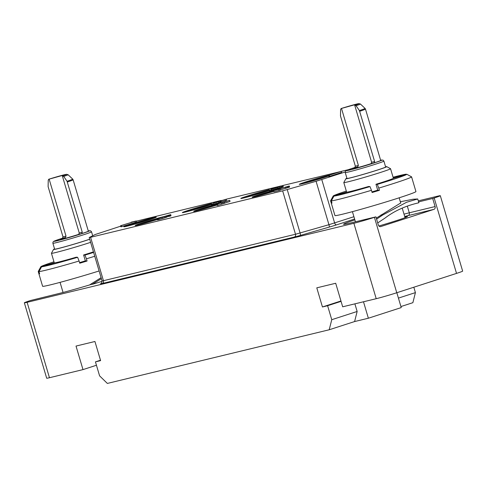 <?xml version="1.0" encoding="UTF-8"?>
<svg xmlns="http://www.w3.org/2000/svg" width="487" height="487" viewBox="0 0 487 487"><rect width="100%" height="100%" fill="white"/><g stroke="black" fill="none" stroke-linecap="round" stroke-linejoin="round"><path stroke-width="0.73" d="M396.832 292.724L401.233 307.583L368.367 318.224L354.603 321.554L329.206 329.772L107.359 383.427L99.585 375.848L95.446 361.871L100.602 360.623L94.935 341.49L76.021 346.068L82.991 369.609L96.444 365.256M413.822 287.227L415.417 292.614L412.873 302.689L400.929 306.554M368.367 318.224L363.491 301.77M354.889 303.851L357.148 311.473L354.603 321.554M432.693 198.477L434.191 197.99A15.359 0.548 -16.5 0 0 440.315 195.707L462.65 271.119A15.359 0.548 163.5 0 1 456.526 273.402L396.765 292.748A15.359 0.548 163.5 0 1 376.214 298.695L353.872 223.283A15.359 0.548 -16.5 0 0 374.424 217.336L375.921 216.855L378.314 224.945A2.301 1.881 -103.6 0 0 380.651 226.607A2.301 1.881 -103.6 0 0 380.761 226.571L433.954 209.355A2.301 1.881 -103.6 0 0 435.092 206.567L432.693 198.477L418.595 201.886M329.206 329.772L331.75 319.697L327.611 305.72L322.449 306.968L316.787 287.841L335.701 283.264L342.678 306.804L376.214 298.695M353.872 223.283L27.12 302.311L49.461 377.723L82.991 369.609M322.449 306.968L340.949 300.978M327.611 305.72L341.064 301.362M331.75 319.697L357.148 311.473M49.461 377.723A15.359 0.548 163.5 0 1 46.685 378.21L24.35 302.804A15.359 0.548 -16.5 0 0 27.12 302.311M440.315 195.707A15.359 0.548 -16.5 0 0 437.539 196.2L418.29 200.857M378.898 225.986A26.986 0.962 -16.5 0 0 396.674 220.55A26.986 0.962 -16.5 0 0 407.436 216.538A26.986 0.962 -16.5 0 0 404.819 216.885M377.717 222.918L385.004 218.091C402.11 204.857 421.614 202.677 418.595 202.647M102.136 281.309A41.845 1.491 -16.5 0 1 92.268 284.341L91.757 284.292A36.47 1.303 -16.5 0 1 57.764 293.801L30.474 300.522A15.359 0.548 -16.5 0 0 24.35 302.804M354.865 219.899A36.47 1.303 -16.5 0 0 343.542 224.263A36.47 1.303 -16.5 0 0 350.123 223.095L375.921 216.855M92.268 284.341L101.387 278.674M101.089 277.675L89.541 284.956M99.105 270.967A42.229 1.51 -16.5 0 1 42.795 286.338A42.229 1.51 163.5 0 1 42.6 286.253L38.242 271.539A42.229 1.51 163.5 0 1 38.248 271.484L40.841 266.718A38.388 1.37 163.5 0 1 53.966 261.781M38.972 271.606A42.229 1.51 -16.5 0 0 79.095 261.014L77.634 257.3A38.388 1.37 -16.5 0 1 41.565 266.827L38.972 271.606L39.63 273.81A42.229 1.51 163.5 0 1 39.094 273.828A42.229 1.51 163.5 0 1 38.893 273.749L39.55 273.548M93.443 251.864A24.374 0.871 163.5 0 1 83.606 254.981L84.957 255.103L86.418 258.816L87.07 261.026L85.353 260.868A24.374 0.871 163.5 0 1 81.719 261.969A24.374 0.871 163.5 0 1 79.564 262.609M54.556 248.9A21.306 0.761 -16.5 0 0 53.527 249.429L51.452 253.24A24.374 0.871 -16.5 0 0 51.445 253.277A24.374 0.871 -16.5 0 0 77.153 246.562A24.374 0.871 163.5 0 0 90.625 242.343M77.634 257.3L76.282 257.179A24.374 0.871 163.5 0 1 55.037 262.785L41.565 266.827M79.095 261.014L79.746 263.217A42.229 1.51 163.5 0 0 87.07 261.026M83.606 254.981L85.353 260.868M38.242 271.539L40.829 266.76L54.252 262.737M86.418 258.816A42.229 1.51 -16.5 0 0 94.746 256.253M84.957 255.103A38.388 1.37 -16.5 0 0 93.614 252.43M89.711 239.251A21.306 0.761 163.5 0 1 75.99 243.597A21.306 0.761 -16.5 0 1 53.527 249.429M89.687 239.19A20.156 0.718 163.5 0 1 75.881 243.585A20.156 0.718 -16.5 0 1 54.623 249.137L52.882 243.25A20.156 0.718 -16.5 0 0 74.134 237.699A20.156 0.718 -16.5 0 0 91.532 231.8L92.707 235.769M65.41 237.565L62.397 238.295L63 236.895L66.031 236.158L65.41 237.565A11.901 0.426 -16.5 0 0 60.358 239.434A11.901 0.426 -16.5 0 0 60.412 239.458A11.901 0.426 -16.5 0 0 67.249 237.796A11.901 0.426 -16.5 0 0 78.73 234.344L79.247 232.963L62.354 175.947A11.901 0.426 -16.5 0 0 65.964 174.553A11.901 0.426 -16.5 0 0 65.909 174.529A11.901 0.426 -16.5 0 0 49.138 179.143L66.512 174.309L68.077 174.717A13.88 0.493 163.5 0 1 63.694 176.416L62.354 175.947M67.389 181.98A17.276 0.615 -16.5 0 0 73.123 179.794L88.336 231.148A17.276 0.615 163.5 0 1 81.737 233.62L82.273 232.232L67.054 181.274A17.069 0.609 -16.5 0 0 72.697 179.1L68.077 174.717M62.726 175.856A12.552 0.45 163.5 0 0 64.321 174.772A12.552 0.45 163.5 0 0 48.773 179.234L48.243 180.147L48.116 186.643L63 236.895M63.694 176.416L67.054 181.274M66.031 236.158L49.138 179.143M376.591 219.12L382.733 215.004L406.572 202.269L417.73 198.976L412.976 199.244L400.344 201.776M400.777 202.921L376.293 218.115M120.697 226.169L95.251 234.503L89.334 237.449L90.588 237.297L282.649 190.849L316.081 181.286L345.18 171.978M221.275 200.407L136.311 221.171M348.436 169.653L340.468 171.57L328.512 175.442L341.326 171.363L341.655 172.465L329.699 176.337L329.376 175.235M340.316 171.619L282.436 185.614M281.352 185.876L226.248 199.201M330.028 174.955A16.893 0.603 -16.5 0 0 306.031 181.815A16.893 0.603 -16.5 0 0 299.298 184.323A16.893 0.603 -16.5 0 0 308.18 182.254A16.893 0.603 -16.5 0 0 324.951 177.244A16.893 0.603 -16.5 0 0 328.676 175.996M130.619 224.239A16.893 0.603 -16.5 0 0 123.881 226.747A16.893 0.603 -16.5 0 0 132.768 224.677A16.893 0.603 -16.5 0 0 149.533 219.667A16.893 0.603 -16.5 0 0 156.272 217.153A16.893 0.603 -16.5 0 0 147.391 219.229A16.893 0.603 -16.5 0 0 130.619 224.239M162.999 216.812A16.893 0.603 -16.5 0 0 141.924 222.973A16.893 0.603 -16.5 0 0 135.191 225.481A16.893 0.603 -16.5 0 0 157.453 219.473M211.547 203.59A16.893 0.603 -16.5 0 0 189.09 210.098A16.893 0.603 -16.5 0 0 182.351 212.606A16.893 0.603 -16.5 0 0 191.239 210.536A16.893 0.603 -16.5 0 0 208.01 205.526A16.893 0.603 -16.5 0 0 211.291 204.43M213.647 203.116A16.893 0.603 -16.5 0 0 213.373 203.17L226.248 199.195L213.33 203.049M222.389 202.44A16.893 0.603 -16.5 0 0 200.394 208.832A16.893 0.603 -16.5 0 0 193.662 211.34A16.893 0.603 -16.5 0 0 217.074 204.972M269.402 189.601A16.893 0.603 -16.5 0 0 247.56 195.957A16.893 0.603 -16.5 0 0 240.822 198.465A16.893 0.603 -16.5 0 0 249.709 196.395A16.893 0.603 -16.5 0 0 266.48 191.385A16.893 0.603 -16.5 0 0 269.293 190.447M271.996 188.999A16.893 0.603 -16.5 0 0 271.003 189.218L282.953 185.541L270.979 189.126M282.99 187.799A16.893 0.603 -16.5 0 0 258.871 194.69A16.893 0.603 -16.5 0 0 252.132 197.198A16.893 0.603 -16.5 0 0 273.858 191.361M328.512 175.442L328.841 176.544L329.699 176.337M120.569 225.731L120.892 226.839L121.756 226.625L136.573 222.066L136.244 220.964L131.088 222.212L134.114 221.579L120.569 225.731L136.244 220.964M273.651 190.667L273.98 191.768L279.142 190.52L280.409 190.113L280.086 189.005L276.074 189.979L289.284 185.967L273.651 190.667L280.086 189.005M280.354 189.924L289.613 187.075L289.284 185.967M269.086 189.753L269.475 190.88L273.791 189.753L278.114 188.353L277.785 187.252M278.101 188.305L283.282 186.649L282.953 185.541M216.904 204.394L217.226 205.496L218.091 205.289L224.61 203.292L224.282 202.19L222.845 202.537L229.712 200.315L217.025 204.071L224.282 202.19M224.574 203.189L230.041 201.417L229.712 200.315M211.108 203.816L211.437 204.917L216.654 203.511L220.806 202.129L220.526 200.954M220.781 201.831L226.577 200.297L226.248 199.195M157.252 218.797L157.581 219.899L162.652 218.529L166.846 217.074L166.524 215.972L162.494 217.032L170.7 214.609L157.295 218.724L166.524 215.972M166.791 216.892L169.026 216.277M168.733 215.291L169.056 216.392L170.395 216.009L171.028 215.711L170.7 214.609M328.092 176.197A16.893 0.603 163.5 0 0 306.25 182.552A16.893 0.603 -16.5 0 0 303.109 183.599M152.681 218.62A16.893 0.603 163.5 0 0 130.839 224.976A16.893 0.603 -16.5 0 0 127.691 226.023M157.35 219.132A16.893 0.603 163.5 0 0 142.143 223.71A16.893 0.603 -16.5 0 0 139.002 224.757M211.151 204.479A16.893 0.603 163.5 0 0 189.309 210.834A16.893 0.603 -16.5 0 0 186.168 211.882M216.983 204.668A16.893 0.603 163.5 0 0 200.614 209.568A16.893 0.603 -16.5 0 0 197.472 210.615M269.287 190.423A16.893 0.603 163.5 0 0 247.78 196.693A16.893 0.603 -16.5 0 0 244.638 197.74M273.755 191.001A16.893 0.603 163.5 0 0 259.084 195.427A16.893 0.603 -16.5 0 0 255.943 196.474M135.301 222.48L134.972 221.372M121.756 226.625L121.427 225.524M289.168 187.264L288.84 186.162M288.298 187.556L287.969 186.454M287.787 187.72L287.458 186.618M286.624 188.085L286.301 186.984M285.577 188.402L285.248 187.3M279.142 190.52L278.814 189.419M273.791 189.753L273.463 188.652M274.838 189.437L274.516 188.335M272.854 190.021L272.525 188.919M271.77 190.326L271.442 189.224M270.942 190.545L270.614 189.443M269.798 190.825L269.469 189.723M269.475 190.88L269.153 189.778M282.837 186.838L282.509 185.736M281.961 187.13L281.632 186.028M281.456 187.3L281.127 186.192M280.293 187.659L279.964 186.558M279.24 187.976L278.917 186.874M277.639 188.53L277.31 187.428M276.762 188.828L276.439 187.726M275.745 189.157L275.423 188.055M223.083 203.785L222.754 202.683M221.646 204.132L221.323 203.03M218.091 205.289L217.762 204.181M219.552 203.335L226.82 201.18L219.552 203.335M225.304 200.711L224.976 199.609M221.147 201.715L220.818 200.614M220.806 202.129L220.477 201.028M220.215 202.355L219.887 201.253M219.229 202.702L218.907 201.594M218.213 203.03L217.89 201.922M216.654 203.511L216.331 202.403M215.211 203.943L214.883 202.842M213.726 204.363L213.403 203.262M212.758 204.619L212.429 203.517M211.9 204.826L211.571 203.724M166.469 217.293L166.14 216.191M166.804 217.147L166.475 216.045M165.483 217.634L165.16 216.532M164.21 218.048L163.888 216.94M162.652 218.529L162.329 217.421M161.209 218.961L160.88 217.859M159.73 219.381L159.401 218.279M158.756 219.637L158.433 218.535M158.038 219.807L157.715 218.706M170.98 215.784L170.657 214.682M170.395 216.009L170.066 214.907M169.774 216.222L169.446 215.12M168.581 216.386L168.252 215.284M167.893 216.575L167.565 215.467M166.956 216.843L166.627 215.741M164.807 216.575L158.665 218.353L164.807 216.575M377.315 184.396A38.388 1.37 -16.5 0 0 406.809 174.273L393.332 178.315A24.374 0.871 163.5 0 1 375.964 184.275L377.315 184.396L378.776 188.11A42.229 1.51 -16.5 0 0 411.576 176.848L412.233 179.058A42.229 1.51 163.5 0 0 412.227 179.052L415.935 191.561A42.229 1.51 -16.5 0 1 377.681 204.461A42.229 1.51 -16.5 0 1 335.153 215.631A42.229 1.51 163.5 0 1 334.953 215.546L331.251 203.042A42.229 1.51 163.5 0 1 331.251 203.036L330.594 200.833A42.229 1.51 163.5 0 1 330.606 200.778L333.199 196.011A38.388 1.37 163.5 0 1 346.324 191.068M331.33 200.9A42.229 1.51 -16.5 0 0 371.453 190.307L369.992 186.594A38.388 1.37 -16.5 0 1 333.924 196.115L331.33 200.9L331.988 203.103A42.229 1.51 163.5 0 1 331.452 203.122A42.229 1.51 163.5 0 1 331.251 203.042L331.909 202.842M378.776 188.11L379.428 190.314L377.711 190.161A24.374 0.871 163.5 0 1 374.077 191.263A24.374 0.871 163.5 0 1 371.922 191.902M346.914 178.193A21.306 0.761 -16.5 0 0 345.886 178.723L343.81 182.534A24.374 0.871 -16.5 0 0 343.804 182.57A24.374 0.871 -16.5 0 0 369.511 175.856A24.374 0.871 163.5 0 0 390.55 168.721L393.386 178.297M369.992 186.594L368.641 186.472A24.374 0.871 163.5 0 1 347.395 192.079L333.924 196.115M371.453 190.307L372.105 192.511A42.229 1.51 163.5 0 0 379.428 190.314M385.558 166.743A21.306 0.761 163.5 0 1 386.715 166.627L390.525 168.697A24.374 0.871 163.5 0 1 390.55 168.721M375.964 184.275L377.711 190.161M393.07 177.225A38.388 1.37 163.5 0 1 406.073 174.206L393.307 178.035M330.594 200.833L333.187 196.048L346.604 192.03M406.073 174.206L406.414 174.389M411.576 176.848L406.809 174.273M386.715 166.627A21.306 0.761 163.5 0 1 368.349 172.891A21.306 0.761 -16.5 0 1 345.886 178.723M385.631 166.98A20.156 0.718 163.5 0 1 368.239 172.879A20.156 0.718 -16.5 0 1 346.981 178.425L345.24 172.544A20.156 0.718 -16.5 0 0 366.492 166.992A20.156 0.718 -16.5 0 0 383.89 161.094L385.631 166.98M357.762 166.858L354.755 167.589L355.358 166.189L358.389 165.452L357.762 166.858A11.901 0.426 -16.5 0 0 352.716 168.727A11.901 0.426 -16.5 0 0 352.771 168.752A11.901 0.426 -16.5 0 0 359.607 167.09A11.901 0.426 -16.5 0 0 371.088 163.638L371.605 162.256L354.713 105.241A11.901 0.426 -16.5 0 0 358.322 103.847A11.901 0.426 -16.5 0 0 358.268 103.822A11.901 0.426 -16.5 0 0 341.497 108.437L358.87 103.603L360.429 104.011A13.88 0.493 163.5 0 1 356.046 105.703L354.713 105.241M359.747 111.273A17.276 0.615 -16.5 0 0 365.481 109.082L380.688 160.442A17.276 0.615 163.5 0 1 374.095 162.908L374.631 161.526L359.412 110.567A17.069 0.609 -16.5 0 0 365.055 108.394L360.429 104.011M355.084 105.149A12.552 0.45 163.5 0 0 356.679 104.066A12.552 0.45 163.5 0 0 341.131 108.528L340.602 109.441L340.474 115.936L355.358 166.189M356.046 105.703L359.412 110.567M358.389 165.452L341.497 108.437M415.417 292.614L398.427 298.111M95.446 361.871L100.486 360.234M396.765 292.748L374.424 217.336M434.191 197.99L456.526 273.402M404.691 216.459A34.169 1.218 163.5 0 1 408.155 215.595L433.954 209.355M408.155 215.595A2.301 1.881 76.4 0 0 409.293 212.807L435.092 206.567M404.003 214.146A36.47 1.303 163.5 0 1 409.293 212.807L407.302 206.08M101.302 283.373L100.675 283.69A9.983 0.359 -16.5 0 0 102.307 283.489L294.367 237.041A9.983 0.359 -16.5 0 0 300.333 235.428L329.175 227.106A9.983 0.359 -16.5 0 0 336.566 224.86L354.603 219.022M52.882 243.25L52.998 242.076L53.807 241.296L62.665 238.149A18.622 0.664 -16.5 0 0 54.812 241.284A18.622 0.664 -16.5 0 0 73.555 236.213A18.622 0.664 -16.5 0 0 88.263 230.911L90.588 230.783L91.532 231.8M78.73 234.344L81.737 233.62M79.247 232.963L82.273 232.232M382.733 215.004L381.084 214.852M102.307 283.489A2.301 1.881 76.4 0 0 103.445 280.707L295.506 234.253L328.938 224.696L353.921 216.715M294.367 237.041A2.301 1.881 76.4 0 0 295.506 234.253L282.649 190.849M100.675 283.69A2.301 2.258 -116.5 0 0 101.053 283.544C101.266 284.085 101.6 283.221 102.063 280.95L103.445 280.707L90.588 237.297M336.566 224.86A2.301 1.327 72.1 0 1 334.624 222.961L321.767 179.557M329.175 227.106A2.301 0.457 73.9 0 0 328.938 224.696L316.081 181.286M300.333 235.428A2.301 0.457 73.9 0 0 300.095 233.011L287.239 189.601M345.24 172.544L345.356 171.369L346.166 170.59L355.023 167.443A18.622 0.664 -16.5 0 0 347.164 170.578A18.622 0.664 -16.5 0 0 365.907 165.507A18.622 0.664 -16.5 0 0 380.621 160.205L382.946 160.077L383.89 161.094M371.088 163.638L374.095 162.908M371.605 162.256L374.631 161.526M60.065 282.363L63.054 292.462M51.445 253.277L54.325 262.998M73.123 179.794L72.697 179.1M418.832 202.702L417.73 198.976M89.2 237.546L102.063 280.95M399.17 197.813L400.752 203.152M402.213 208.089L405.05 217.677M352.424 211.656L355.431 221.81M343.804 182.57L346.683 192.292M365.481 109.082L365.055 108.394"/></g></svg>
